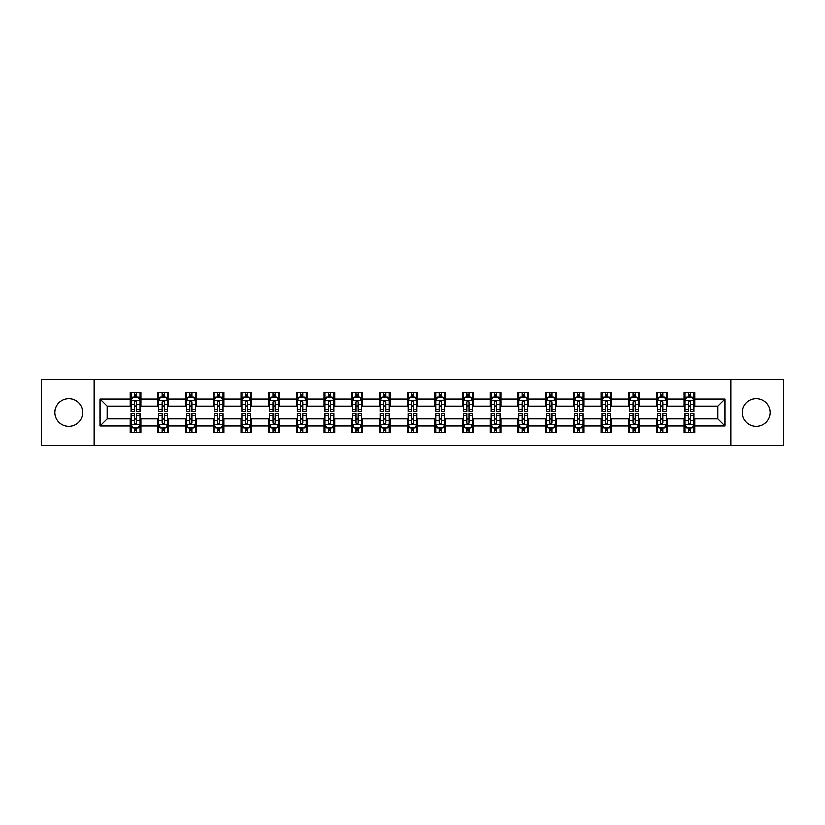 <?xml version="1.0" encoding="UTF-8"?>
<svg xmlns="http://www.w3.org/2000/svg" width="825" height="825" viewBox="0 0 825 825"><rect width="100%" height="100%" fill="white"/><g stroke="black" fill="none" stroke-linecap="round" stroke-linejoin="round"><path stroke-width="1.24" d="M756.226 398.65A13.85 13.85 0 0 0 742.387 412.5A13.85 13.85 0 0 0 756.226 426.35A13.85 13.85 0 0 0 770.076 412.5A13.85 13.85 0 0 0 756.226 398.65M68.774 398.65A13.85 13.85 0 0 0 54.924 412.5A13.85 13.85 0 0 0 68.774 426.35A13.85 13.85 0 0 0 82.613 412.5A13.85 13.85 0 0 0 68.774 398.65M730.837 445.345L783.75 445.345L783.75 379.655L730.837 379.655L730.837 445.345L94.163 445.345L94.163 379.655L41.25 379.655L41.25 445.345L94.163 445.345M730.837 379.655L94.163 379.655M694.794 399.011L694.794 392.525L684.142 392.525L684.142 399.011L667.105 399.011L667.105 392.525L656.452 392.525L656.452 399.011L639.406 399.011L639.406 392.525L628.753 392.525L628.753 399.011L611.707 399.011L611.707 392.525L601.054 392.525L601.054 399.011L584.007 399.011L584.007 392.525L573.354 392.525L573.354 399.011L556.308 399.011L556.308 392.525L545.655 392.525L545.655 399.011L528.619 399.011L528.619 392.525L517.966 392.525L517.966 399.011L500.919 399.011L500.919 392.525L490.267 392.525L490.267 399.011L473.22 399.011L473.22 392.525L462.567 392.525L462.567 399.011L445.521 399.011L445.521 392.525L434.868 392.525L434.868 399.011L417.821 399.011L417.821 392.525L407.179 392.525L407.179 399.011L390.132 399.011L390.132 392.525L379.479 392.525L379.479 399.011L362.433 399.011L362.433 392.525L351.78 392.525L351.78 399.011L334.733 399.011L334.733 392.525L324.081 392.525L324.081 399.011L307.034 399.011L307.034 392.525L296.381 392.525L296.381 399.011L279.345 399.011L279.345 392.525L268.692 392.525L268.692 399.011L251.646 399.011L251.646 392.525L240.993 392.525L240.993 399.011L223.946 399.011L223.946 392.525L213.293 392.525L213.293 399.011L196.247 399.011L196.247 392.525L185.594 392.525L185.594 399.011L168.547 399.011L168.547 392.525L157.895 392.525L157.895 399.011L140.858 399.011L140.858 392.525L130.206 392.525L130.206 399.011L100.021 399.011L100.021 425.989L107.116 418.894L130.206 418.894L130.206 432.475L140.858 432.475L140.858 418.894L157.895 418.894L157.895 432.475L168.547 432.475L168.547 418.894L185.594 418.894L185.594 432.475L196.247 432.475L196.247 418.894L213.293 418.894L213.293 432.475L223.946 432.475L223.946 418.894L240.993 418.894L240.993 432.475L251.646 432.475L251.646 418.894L268.692 418.894L268.692 432.475L279.345 432.475L279.345 418.894L296.381 418.894L296.381 432.475L307.034 432.475L307.034 418.894L324.081 418.894L324.081 432.475L334.733 432.475L334.733 418.894L351.78 418.894L351.78 432.475L362.433 432.475L362.433 418.894L379.479 418.894L379.479 432.475L390.132 432.475L390.132 418.894L407.179 418.894L407.179 432.475L417.821 432.475L417.821 418.894L434.868 418.894L434.868 432.475L445.521 432.475L445.521 418.894L462.567 418.894L462.567 432.475L473.22 432.475L473.22 418.894L490.267 418.894L490.267 432.475L500.919 432.475L500.919 418.894L517.966 418.894L517.966 432.475L528.619 432.475L528.619 418.894L545.655 418.894L545.655 432.475L556.308 432.475L556.308 418.894L573.354 418.894L573.354 432.475L584.007 432.475L584.007 418.894L601.054 418.894L601.054 432.475L611.707 432.475L611.707 418.894L628.753 418.894L628.753 432.475L639.406 432.475L639.406 418.894L656.452 418.894L656.452 432.475L667.105 432.475L667.105 418.894L684.142 418.894L684.142 432.475L694.794 432.475L694.794 418.894L717.884 418.894L717.884 406.106L694.794 406.106L694.794 399.011L724.979 399.011L724.979 425.989L694.794 425.989M684.142 425.989L667.105 425.989M656.452 425.989L639.406 425.989M628.753 425.989L611.707 425.989M601.054 425.989L584.007 425.989M573.354 425.989L556.308 425.989M545.655 425.989L528.619 425.989M517.966 425.989L500.919 425.989M490.267 425.989L473.22 425.989M462.567 425.989L445.521 425.989M434.868 425.989L417.821 425.989M407.179 425.989L390.132 425.989M379.479 425.989L362.433 425.989M351.78 425.989L334.733 425.989M324.081 425.989L307.034 425.989M296.381 425.989L279.345 425.989M268.692 425.989L251.646 425.989M240.993 425.989L223.946 425.989M213.293 425.989L196.247 425.989M185.594 425.989L168.547 425.989M157.895 425.989L140.858 425.989M130.206 425.989L100.021 425.989M684.142 399.011L684.142 406.106L667.105 406.106L667.105 399.011M656.452 399.011L656.452 406.106L639.406 406.106L639.406 399.011M628.753 399.011L628.753 406.106L611.707 406.106L611.707 399.011M601.054 399.011L601.054 406.106L584.007 406.106L584.007 399.011M573.354 399.011L573.354 406.106L556.308 406.106L556.308 399.011M545.655 399.011L545.655 406.106L528.619 406.106L528.619 399.011M517.966 399.011L517.966 406.106L500.919 406.106L500.919 399.011M490.267 399.011L490.267 406.106L473.22 406.106L473.22 399.011M462.567 399.011L462.567 406.106L445.521 406.106L445.521 399.011M434.868 399.011L434.868 406.106L417.821 406.106L417.821 399.011M407.179 399.011L407.179 406.106L390.132 406.106L390.132 399.011M379.479 399.011L379.479 406.106L362.433 406.106L362.433 399.011M351.78 399.011L351.78 406.106L334.733 406.106L334.733 399.011M324.081 399.011L324.081 406.106L307.034 406.106L307.034 399.011M296.381 399.011L296.381 406.106L279.345 406.106L279.345 399.011M268.692 399.011L268.692 406.106L251.646 406.106L251.646 399.011M240.993 399.011L240.993 406.106L223.946 406.106L223.946 399.011M213.293 399.011L213.293 406.106L196.247 406.106L196.247 399.011M185.594 399.011L185.594 406.106L168.547 406.106L168.547 399.011M157.895 399.011L157.895 406.106L140.858 406.106L140.858 399.011M130.206 399.011L130.206 406.106L107.116 406.106L100.021 399.011M107.116 406.106L107.116 418.894M724.979 425.989L717.884 418.894M717.884 406.106L724.979 399.011M130.206 396.969L131.093 396.969M134.465 396.969L136.589 396.969M139.961 396.969L140.858 396.969M130.206 405.931L131.093 405.931M134.465 405.931L136.589 405.931M139.961 405.931L140.858 405.931M130.206 419.069L131.093 419.069M134.465 419.069L136.589 419.069M139.961 419.069L140.858 419.069M130.206 428.031L131.093 428.031M134.465 428.031L136.589 428.031M139.961 428.031L140.858 428.031M157.895 419.069L158.782 419.069M162.164 419.069L164.288 419.069M167.661 419.069L168.547 419.069M157.895 428.031L158.782 428.031M162.164 428.031L164.288 428.031M167.661 428.031L168.547 428.031M157.895 396.969L158.782 396.969M162.164 396.969L164.288 396.969M167.661 396.969L168.547 396.969M157.895 405.931L158.782 405.931M162.164 405.931L164.288 405.931M167.661 405.931L168.547 405.931M185.594 419.069L186.481 419.069M189.853 419.069L191.988 419.069M195.36 419.069L196.247 419.069M185.594 428.031L186.481 428.031M189.853 428.031L191.988 428.031M195.36 428.031L196.247 428.031M185.594 396.969L186.481 396.969M189.853 396.969L191.988 396.969M195.36 396.969L196.247 396.969M185.594 405.931L186.481 405.931M189.853 405.931L191.988 405.931M195.36 405.931L196.247 405.931M213.293 419.069L214.18 419.069M217.553 419.069L219.687 419.069M223.059 419.069L223.946 419.069M213.293 428.031L214.18 428.031M217.553 428.031L219.687 428.031M223.059 428.031L223.946 428.031M213.293 396.969L214.18 396.969M217.553 396.969L219.687 396.969M223.059 396.969L223.946 396.969M213.293 405.931L214.18 405.931M217.553 405.931L219.687 405.931M223.059 405.931L223.946 405.931M240.993 419.069L241.88 419.069M245.252 419.069L247.387 419.069M250.759 419.069L251.646 419.069M240.993 428.031L241.88 428.031M245.252 428.031L247.387 428.031M250.759 428.031L251.646 428.031M240.993 396.969L241.88 396.969M245.252 396.969L247.387 396.969M250.759 396.969L251.646 396.969M240.993 405.931L241.88 405.931M245.252 405.931L247.387 405.931M250.759 405.931L251.646 405.931M268.692 419.069L269.579 419.069M272.951 419.069L275.076 419.069M278.448 419.069L279.345 419.069M268.692 428.031L269.579 428.031M272.951 428.031L275.076 428.031M278.448 428.031L279.345 428.031M268.692 396.969L269.579 396.969M272.951 396.969L275.076 396.969M278.448 396.969L279.345 396.969M268.692 405.931L269.579 405.931M272.951 405.931L275.076 405.931M278.448 405.931L279.345 405.931M296.381 419.069L297.268 419.069M300.651 419.069L302.775 419.069M306.147 419.069L307.034 419.069M296.381 428.031L297.268 428.031M300.651 428.031L302.775 428.031M306.147 428.031L307.034 428.031M296.381 396.969L297.268 396.969M300.651 396.969L302.775 396.969M306.147 396.969L307.034 396.969M296.381 405.931L297.268 405.931M300.651 405.931L302.775 405.931M306.147 405.931L307.034 405.931M324.081 419.069L324.968 419.069M328.34 419.069L330.474 419.069M333.847 419.069L334.733 419.069M324.081 428.031L324.968 428.031M328.34 428.031L330.474 428.031M333.847 428.031L334.733 428.031M324.081 396.969L324.968 396.969M328.34 396.969L330.474 396.969M333.847 396.969L334.733 396.969M324.081 405.931L324.968 405.931M328.34 405.931L330.474 405.931M333.847 405.931L334.733 405.931M351.78 419.069L352.667 419.069M356.039 419.069L358.174 419.069M361.546 419.069L362.433 419.069M351.78 428.031L352.667 428.031M356.039 428.031L358.174 428.031M361.546 428.031L362.433 428.031M351.78 396.969L352.667 396.969M356.039 396.969L358.174 396.969M361.546 396.969L362.433 396.969M351.78 405.931L352.667 405.931M356.039 405.931L358.174 405.931M361.546 405.931L362.433 405.931M379.479 419.069L380.366 419.069M383.738 419.069L385.873 419.069M389.245 419.069L390.132 419.069M379.479 428.031L380.366 428.031M383.738 428.031L385.873 428.031M389.245 428.031L390.132 428.031M379.479 396.969L380.366 396.969M383.738 396.969L385.873 396.969M389.245 396.969L390.132 396.969M379.479 405.931L380.366 405.931M383.738 405.931L385.873 405.931M389.245 405.931L390.132 405.931M407.179 419.069L408.066 419.069M411.438 419.069L413.562 419.069M416.934 419.069L417.821 419.069M407.179 428.031L408.066 428.031M411.438 428.031L413.562 428.031M416.934 428.031L417.821 428.031M407.179 396.969L408.066 396.969M411.438 396.969L413.562 396.969M416.934 396.969L417.821 396.969M407.179 405.931L408.066 405.931M411.438 405.931L413.562 405.931M416.934 405.931L417.821 405.931M434.868 419.069L435.755 419.069M439.127 419.069L441.262 419.069M444.634 419.069L445.521 419.069M434.868 428.031L435.755 428.031M439.127 428.031L441.262 428.031M444.634 428.031L445.521 428.031M434.868 396.969L435.755 396.969M439.127 396.969L441.262 396.969M444.634 396.969L445.521 396.969M434.868 405.931L435.755 405.931M439.127 405.931L441.262 405.931M444.634 405.931L445.521 405.931M462.567 419.069L463.454 419.069M466.826 419.069L468.961 419.069M472.333 419.069L473.22 419.069M462.567 428.031L463.454 428.031M466.826 428.031L468.961 428.031M472.333 428.031L473.22 428.031M462.567 396.969L463.454 396.969M466.826 396.969L468.961 396.969M472.333 396.969L473.22 396.969M462.567 405.931L463.454 405.931M466.826 405.931L468.961 405.931M472.333 405.931L473.22 405.931M490.267 419.069L491.153 419.069M494.526 419.069L496.66 419.069M500.032 419.069L500.919 419.069M490.267 428.031L491.153 428.031M494.526 428.031L496.66 428.031M500.032 428.031L500.919 428.031M490.267 396.969L491.153 396.969M494.526 396.969L496.66 396.969M500.032 396.969L500.919 396.969M490.267 405.931L491.153 405.931M494.526 405.931L496.66 405.931M500.032 405.931L500.919 405.931M517.966 419.069L518.853 419.069M522.225 419.069L524.349 419.069M527.732 419.069L528.619 419.069M517.966 428.031L518.853 428.031M522.225 428.031L524.349 428.031M527.732 428.031L528.619 428.031M517.966 396.969L518.853 396.969M522.225 396.969L524.349 396.969M527.732 396.969L528.619 396.969M517.966 405.931L518.853 405.931M522.225 405.931L524.349 405.931M527.732 405.931L528.619 405.931M545.655 419.069L546.552 419.069M549.924 419.069L552.049 419.069M555.421 419.069L556.308 419.069M545.655 428.031L546.552 428.031M549.924 428.031L552.049 428.031M555.421 428.031L556.308 428.031M545.655 396.969L546.552 396.969M549.924 396.969L552.049 396.969M555.421 396.969L556.308 396.969M545.655 405.931L546.552 405.931M549.924 405.931L552.049 405.931M555.421 405.931L556.308 405.931M573.354 419.069L574.241 419.069M577.613 419.069L579.748 419.069M583.12 419.069L584.007 419.069M573.354 428.031L574.241 428.031M577.613 428.031L579.748 428.031M583.12 428.031L584.007 428.031M573.354 396.969L574.241 396.969M577.613 396.969L579.748 396.969M583.12 396.969L584.007 396.969M573.354 405.931L574.241 405.931M577.613 405.931L579.748 405.931M583.12 405.931L584.007 405.931M601.054 419.069L601.941 419.069M605.313 419.069L607.447 419.069M610.82 419.069L611.707 419.069M601.054 428.031L601.941 428.031M605.313 428.031L607.447 428.031M610.82 428.031L611.707 428.031M601.054 396.969L601.941 396.969M605.313 396.969L607.447 396.969M610.82 396.969L611.707 396.969M601.054 405.931L601.941 405.931M605.313 405.931L607.447 405.931M610.82 405.931L611.707 405.931M628.753 419.069L629.64 419.069M633.012 419.069L635.147 419.069M638.519 419.069L639.406 419.069M628.753 428.031L629.64 428.031M633.012 428.031L635.147 428.031M638.519 428.031L639.406 428.031M628.753 396.969L629.64 396.969M633.012 396.969L635.147 396.969M638.519 396.969L639.406 396.969M628.753 405.931L629.64 405.931M633.012 405.931L635.147 405.931M638.519 405.931L639.406 405.931M656.452 419.069L657.339 419.069M660.712 419.069L662.836 419.069M666.218 419.069L667.105 419.069M656.452 428.031L657.339 428.031M660.712 428.031L662.836 428.031M666.218 428.031L667.105 428.031M656.452 396.969L657.339 396.969M660.712 396.969L662.836 396.969M666.218 396.969L667.105 396.969M656.452 405.931L657.339 405.931M660.712 405.931L662.836 405.931M666.218 405.931L667.105 405.931M684.142 419.069L685.039 419.069M688.411 419.069L690.535 419.069M693.908 419.069L694.794 419.069M684.142 428.031L685.039 428.031M688.411 428.031L690.535 428.031M693.908 428.031L694.794 428.031M684.142 396.969L685.039 396.969M688.411 396.969L690.535 396.969M693.908 396.969L694.794 396.969M684.142 405.931L685.039 405.931M688.411 405.931L690.535 405.931M693.908 405.931L694.794 405.931M136.589 394.835L134.465 394.835M139.961 409.21L136.589 409.21L136.589 411.438L139.961 411.438L139.961 400.599L138.188 397.052L132.866 397.052L131.093 400.599L131.093 411.438L134.465 411.438L134.465 409.21L131.093 409.21M131.093 400.599L131.093 392.525M139.961 400.599L139.961 392.525M134.465 397.052L134.465 392.525M136.589 392.525L136.589 397.052M136.589 409.21L136.589 401.94C135.888 400.568 135.176 400.568 134.465 401.94L134.465 409.21M134.465 430.165L136.589 430.165M131.093 415.79L134.465 415.79L134.465 413.562L131.093 413.562L131.093 424.401L132.866 427.948L138.188 427.948L139.961 424.401L139.961 413.562L136.589 413.562L136.589 415.79L139.961 415.79M139.961 424.401L139.961 432.475M131.093 424.401L131.093 432.475M136.589 427.948L136.589 432.475M134.465 432.475L134.465 427.948M134.465 415.79L134.465 423.06C135.176 424.432 135.877 424.432 136.589 423.06L136.589 415.79M164.288 394.835L162.164 394.835M167.661 409.21L164.288 409.21L164.288 411.438L167.661 411.438L167.661 400.599L165.887 397.052L160.566 397.052L158.782 400.599L158.782 411.438L162.164 411.438L162.164 409.21L158.782 409.21M158.782 400.599L158.782 392.525M167.661 400.599L167.661 392.525M162.164 397.052L162.164 392.525M164.288 392.525L164.288 397.052M164.288 409.21L164.288 401.94C163.577 400.568 162.865 400.568 162.164 401.94L162.164 409.21M191.988 394.835L189.853 394.835M195.36 409.21L191.988 409.21L191.988 411.438L195.36 411.438L195.36 400.599L193.586 397.052L188.255 397.052L186.481 400.599L186.481 411.438L189.853 411.438L189.853 409.21L186.481 409.21M186.481 400.599L186.481 392.525M195.36 400.599L195.36 392.525M189.853 397.052L189.853 392.525M191.988 392.525L191.988 397.052M191.988 409.21L191.988 401.94C191.276 400.568 190.565 400.568 189.853 401.94L189.853 409.21M162.164 430.165L164.288 430.165M158.782 415.79L162.164 415.79L162.164 413.562L158.782 413.562L158.782 424.401L160.566 427.948L165.887 427.948L167.661 424.401L167.661 413.562L164.288 413.562L164.288 415.79L167.661 415.79M167.661 424.401L167.661 432.475M158.782 424.401L158.782 432.475M164.288 427.948L164.288 432.475M162.164 432.475L162.164 427.948M162.164 415.79L162.164 423.06C162.865 424.432 163.577 424.432 164.288 423.06L164.288 415.79M189.853 430.165L191.988 430.165M186.481 415.79L189.853 415.79L189.853 413.562L186.481 413.562L186.481 424.401L188.255 427.948L193.586 427.948L195.36 424.401L195.36 413.562L191.988 413.562L191.988 415.79L195.36 415.79M195.36 424.401L195.36 432.475M186.481 424.401L186.481 432.475M191.988 427.948L191.988 432.475M189.853 432.475L189.853 427.948M189.853 415.79L189.853 423.06C190.565 424.432 191.276 424.432 191.988 423.06L191.988 415.79M219.687 394.835L217.553 394.835M223.059 409.21L219.687 409.21L219.687 411.438L223.059 411.438L223.059 400.599L221.286 397.052L215.954 397.052L214.18 400.599L214.18 411.438L217.553 411.438L217.553 409.21L214.18 409.21M214.18 400.599L214.18 392.525M223.059 400.599L223.059 392.525M217.553 397.052L217.553 392.525M219.687 392.525L219.687 397.052M219.687 409.21L219.687 401.94C218.976 400.568 218.264 400.568 217.553 401.94L217.553 409.21M247.387 394.835L245.252 394.835M250.759 409.21L247.387 409.21L247.387 411.438L250.759 411.438L250.759 400.599L248.975 397.052L243.653 397.052L241.88 400.599L241.88 411.438L245.252 411.438L245.252 409.21L241.88 409.21M241.88 400.599L241.88 392.525M250.759 400.599L250.759 392.525M245.252 397.052L245.252 392.525M247.387 392.525L247.387 397.052M247.387 409.21L247.387 401.94C246.675 400.568 245.963 400.568 245.252 401.94L245.252 409.21M275.076 394.835L272.951 394.835M278.448 409.21L275.076 409.21L275.076 411.438L278.448 411.438L278.448 400.599L276.674 397.052L271.353 397.052L269.579 400.599L269.579 411.438L272.951 411.438L272.951 409.21L269.579 409.21M269.579 400.599L269.579 392.525M278.448 400.599L278.448 392.525M272.951 397.052L272.951 392.525M275.076 392.525L275.076 397.052M275.076 409.21L275.076 401.94C274.374 400.568 273.663 400.568 272.951 401.94L272.951 409.21M217.553 430.165L219.687 430.165M214.18 415.79L217.553 415.79L217.553 413.562L214.18 413.562L214.18 424.401L215.954 427.948L221.286 427.948L223.059 424.401L223.059 413.562L219.687 413.562L219.687 415.79L223.059 415.79M223.059 424.401L223.059 432.475M214.18 424.401L214.18 432.475M219.687 427.948L219.687 432.475M217.553 432.475L217.553 427.948M217.553 415.79L217.553 423.06C218.264 424.432 218.976 424.432 219.687 423.06L219.687 415.79M245.252 430.165L247.387 430.165M241.88 415.79L245.252 415.79L245.252 413.562L241.88 413.562L241.88 424.401L243.653 427.948L248.975 427.948L250.759 424.401L250.759 413.562L247.387 413.562L247.387 415.79L250.759 415.79M250.759 424.401L250.759 432.475M241.88 424.401L241.88 432.475M247.387 427.948L247.387 432.475M245.252 432.475L245.252 427.948M245.252 415.79L245.252 423.06C245.963 424.432 246.675 424.432 247.387 423.06L247.387 415.79M272.951 430.165L275.076 430.165M269.579 415.79L272.951 415.79L272.951 413.562L269.579 413.562L269.579 424.401L271.353 427.948L276.674 427.948L278.448 424.401L278.448 413.562L275.076 413.562L275.076 415.79L278.448 415.79M278.448 424.401L278.448 432.475M269.579 424.401L269.579 432.475M275.076 427.948L275.076 432.475M272.951 432.475L272.951 427.948M272.951 415.79L272.951 423.06C273.653 424.432 274.364 424.432 275.076 423.06L275.076 415.79M300.651 430.165L302.775 430.165M297.268 415.79L300.651 415.79L300.651 413.562L297.268 413.562L297.268 424.401L299.052 427.948L304.373 427.948L306.147 424.401L306.147 413.562L302.775 413.562L302.775 415.79L306.147 415.79M306.147 424.401L306.147 432.475M297.268 424.401L297.268 432.475M302.775 427.948L302.775 432.475M300.651 432.475L300.651 427.948M300.651 415.79L300.651 423.06C301.352 424.432 302.063 424.432 302.775 423.06L302.775 415.79M328.34 430.165L330.474 430.165M324.968 415.79L328.34 415.79L328.34 413.562L324.968 413.562L324.968 424.401L326.741 427.948L332.073 427.948L333.847 424.401L333.847 413.562L330.474 413.562L330.474 415.79L333.847 415.79M333.847 424.401L333.847 432.475M324.968 424.401L324.968 432.475M330.474 427.948L330.474 432.475M328.34 432.475L328.34 427.948M328.34 415.79L328.34 423.06C329.051 424.432 329.763 424.432 330.474 423.06L330.474 415.79M356.039 430.165L358.174 430.165M352.667 415.79L356.039 415.79L356.039 413.562L352.667 413.562L352.667 424.401L354.441 427.948L359.772 427.948L361.546 424.401L361.546 413.562L358.174 413.562L358.174 415.79L361.546 415.79M361.546 424.401L361.546 432.475M352.667 424.401L352.667 432.475M358.174 427.948L358.174 432.475M356.039 432.475L356.039 427.948M356.039 415.79L356.039 423.06C356.751 424.432 357.462 424.432 358.174 423.06L358.174 415.79M383.738 430.165L385.873 430.165M380.366 415.79L383.738 415.79L383.738 413.562L380.366 413.562L380.366 424.401L382.14 427.948L387.461 427.948L389.245 424.401L389.245 413.562L385.873 413.562L385.873 415.79L389.245 415.79M389.245 424.401L389.245 432.475M380.366 424.401L380.366 432.475M385.873 427.948L385.873 432.475M383.738 432.475L383.738 427.948M383.738 415.79L383.738 423.06C384.45 424.432 385.162 424.432 385.873 423.06L385.873 415.79M411.438 430.165L413.562 430.165M408.066 415.79L411.438 415.79L411.438 413.562L408.066 413.562L408.066 424.401L409.839 427.948L415.161 427.948L416.934 424.401L416.934 413.562L413.562 413.562L413.562 415.79L416.934 415.79M416.934 424.401L416.934 432.475M408.066 424.401L408.066 432.475M413.562 427.948L413.562 432.475M411.438 432.475L411.438 427.948M411.438 415.79L411.438 423.06C412.139 424.432 412.851 424.432 413.562 423.06L413.562 415.79M439.127 430.165L441.262 430.165M435.755 415.79L439.127 415.79L439.127 413.562L435.755 413.562L435.755 424.401L437.539 427.948L442.86 427.948L444.634 424.401L444.634 413.562L441.262 413.562L441.262 415.79L444.634 415.79M444.634 424.401L444.634 432.475M435.755 424.401L435.755 432.475M441.262 427.948L441.262 432.475M439.127 432.475L439.127 427.948M439.127 415.79L439.127 423.06C439.838 424.432 440.55 424.432 441.262 423.06L441.262 415.79M466.826 430.165L468.961 430.165M463.454 415.79L466.826 415.79L466.826 413.562L463.454 413.562L463.454 424.401L465.228 427.948L470.559 427.948L472.333 424.401L472.333 413.562L468.961 413.562L468.961 415.79L472.333 415.79M472.333 424.401L472.333 432.475M463.454 424.401L463.454 432.475M468.961 427.948L468.961 432.475M466.826 432.475L466.826 427.948M466.826 415.79L466.826 423.06C467.538 424.432 468.249 424.432 468.961 423.06L468.961 415.79M494.526 430.165L496.66 430.165M491.153 415.79L494.526 415.79L494.526 413.562L491.153 413.562L491.153 424.401L492.927 427.948L498.259 427.948L500.032 424.401L500.032 413.562L496.66 413.562L496.66 415.79L500.032 415.79M500.032 424.401L500.032 432.475M491.153 424.401L491.153 432.475M496.66 427.948L496.66 432.475M494.526 432.475L494.526 427.948M494.526 415.79L494.526 423.06C495.237 424.432 495.949 424.432 496.66 423.06L496.66 415.79M522.225 430.165L524.349 430.165M518.853 415.79L522.225 415.79L522.225 413.562L518.853 413.562L518.853 424.401L520.627 427.948L525.948 427.948L527.732 424.401L527.732 413.562L524.349 413.562L524.349 415.79L527.732 415.79M527.732 424.401L527.732 432.475M518.853 424.401L518.853 432.475M524.349 427.948L524.349 432.475M522.225 432.475L522.225 427.948M522.225 415.79L522.225 423.06C522.937 424.432 523.648 424.432 524.349 423.06L524.349 415.79M549.924 430.165L552.049 430.165M546.552 415.79L549.924 415.79L549.924 413.562L546.552 413.562L546.552 424.401L548.326 427.948L553.647 427.948L555.421 424.401L555.421 413.562L552.049 413.562L552.049 415.79L555.421 415.79M555.421 424.401L555.421 432.475M546.552 424.401L546.552 432.475M552.049 427.948L552.049 432.475M549.924 432.475L549.924 427.948M549.924 415.79L549.924 423.06C550.626 424.432 551.337 424.432 552.049 423.06L552.049 415.79M577.613 430.165L579.748 430.165M574.241 415.79L577.613 415.79L577.613 413.562L574.241 413.562L574.241 424.401L576.025 427.948L581.347 427.948L583.12 424.401L583.12 413.562L579.748 413.562L579.748 415.79L583.12 415.79M583.12 424.401L583.12 432.475M574.241 424.401L574.241 432.475M579.748 427.948L579.748 432.475M577.613 432.475L577.613 427.948M577.613 415.79L577.613 423.06C578.325 424.432 579.037 424.432 579.748 423.06L579.748 415.79M605.313 430.165L607.447 430.165M601.941 415.79L605.313 415.79L605.313 413.562L601.941 413.562L601.941 424.401L603.714 427.948L609.046 427.948L610.82 424.401L610.82 413.562L607.447 413.562L607.447 415.79L610.82 415.79M610.82 424.401L610.82 432.475M601.941 424.401L601.941 432.475M607.447 427.948L607.447 432.475M605.313 432.475L605.313 427.948M605.313 415.79L605.313 423.06C606.024 424.432 606.736 424.432 607.447 423.06L607.447 415.79M633.012 430.165L635.147 430.165M629.64 415.79L633.012 415.79L633.012 413.562L629.64 413.562L629.64 424.401L631.414 427.948L636.745 427.948L638.519 424.401L638.519 413.562L635.147 413.562L635.147 415.79L638.519 415.79M638.519 424.401L638.519 432.475M629.64 424.401L629.64 432.475M635.147 427.948L635.147 432.475M633.012 432.475L633.012 427.948M633.012 415.79L633.012 423.06C633.724 424.432 634.435 424.432 635.147 423.06L635.147 415.79M660.712 430.165L662.836 430.165M657.339 415.79L660.712 415.79L660.712 413.562L657.339 413.562L657.339 424.401L659.113 427.948L664.434 427.948L666.218 424.401L666.218 413.562L662.836 413.562L662.836 415.79L666.218 415.79M666.218 424.401L666.218 432.475M657.339 424.401L657.339 432.475M662.836 427.948L662.836 432.475M660.712 432.475L660.712 427.948M660.712 415.79L660.712 423.06C661.423 424.432 662.135 424.432 662.836 423.06L662.836 415.79M688.411 430.165L690.535 430.165M685.039 415.79L688.411 415.79L688.411 413.562L685.039 413.562L685.039 424.401L686.812 427.948L692.134 427.948L693.908 424.401L693.908 413.562L690.535 413.562L690.535 415.79L693.908 415.79M693.908 424.401L693.908 432.475M685.039 424.401L685.039 432.475M690.535 427.948L690.535 432.475M688.411 432.475L688.411 427.948M688.411 415.79L688.411 423.06C689.112 424.432 689.824 424.432 690.535 423.06L690.535 415.79M302.775 394.835L300.651 394.835M306.147 409.21L302.775 409.21L302.775 411.438L306.147 411.438L306.147 400.599L304.373 397.052L299.052 397.052L297.268 400.599L297.268 411.438L300.651 411.438L300.651 409.21L297.268 409.21M297.268 400.599L297.268 392.525M306.147 400.599L306.147 392.525M300.651 397.052L300.651 392.525M302.775 392.525L302.775 397.052M302.775 409.21L302.775 401.94C302.063 400.568 301.352 400.568 300.651 401.94L300.651 409.21M330.474 394.835L328.34 394.835M333.847 409.21L330.474 409.21L330.474 411.438L333.847 411.438L333.847 400.599L332.073 397.052L326.741 397.052L324.968 400.599L324.968 411.438L328.34 411.438L328.34 409.21L324.968 409.21M324.968 400.599L324.968 392.525M333.847 400.599L333.847 392.525M328.34 397.052L328.34 392.525M330.474 392.525L330.474 397.052M330.474 409.21L330.474 401.94C329.763 400.568 329.051 400.568 328.34 401.94L328.34 409.21M358.174 394.835L356.039 394.835M361.546 409.21L358.174 409.21L358.174 411.438L361.546 411.438L361.546 400.599L359.772 397.052L354.441 397.052L352.667 400.599L352.667 411.438L356.039 411.438L356.039 409.21L352.667 409.21M352.667 400.599L352.667 392.525M361.546 400.599L361.546 392.525M356.039 397.052L356.039 392.525M358.174 392.525L358.174 397.052M358.174 409.21L358.174 401.94C357.462 400.568 356.751 400.568 356.039 401.94L356.039 409.21M385.873 394.835L383.738 394.835M389.245 409.21L385.873 409.21L385.873 411.438L389.245 411.438L389.245 400.599L387.461 397.052L382.14 397.052L380.366 400.599L380.366 411.438L383.738 411.438L383.738 409.21L380.366 409.21M380.366 400.599L380.366 392.525M389.245 400.599L389.245 392.525M383.738 397.052L383.738 392.525M385.873 392.525L385.873 397.052M385.873 409.21L385.873 401.94C385.162 400.568 384.45 400.568 383.738 401.94L383.738 409.21M413.562 394.835L411.438 394.835M416.934 409.21L413.562 409.21L413.562 411.438L416.934 411.438L416.934 400.599L415.161 397.052L409.839 397.052L408.066 400.599L408.066 411.438L411.438 411.438L411.438 409.21L408.066 409.21M408.066 400.599L408.066 392.525M416.934 400.599L416.934 392.525M411.438 397.052L411.438 392.525M413.562 392.525L413.562 397.052M413.562 409.21L413.562 401.94C412.861 400.568 412.149 400.568 411.438 401.94L411.438 409.21M441.262 394.835L439.127 394.835M444.634 409.21L441.262 409.21L441.262 411.438L444.634 411.438L444.634 400.599L442.86 397.052L437.539 397.052L435.755 400.599L435.755 411.438L439.127 411.438L439.127 409.21L435.755 409.21M435.755 400.599L435.755 392.525M444.634 400.599L444.634 392.525M439.127 397.052L439.127 392.525M441.262 392.525L441.262 397.052M441.262 409.21L441.262 401.94C440.55 400.568 439.838 400.568 439.127 401.94L439.127 409.21M468.961 394.835L466.826 394.835M472.333 409.21L468.961 409.21L468.961 411.438L472.333 411.438L472.333 400.599L470.559 397.052L465.228 397.052L463.454 400.599L463.454 411.438L466.826 411.438L466.826 409.21L463.454 409.21M463.454 400.599L463.454 392.525M472.333 400.599L472.333 392.525M466.826 397.052L466.826 392.525M468.961 392.525L468.961 397.052M468.961 409.21L468.961 401.94C468.249 400.568 467.538 400.568 466.826 401.94L466.826 409.21M496.66 394.835L494.526 394.835M500.032 409.21L496.66 409.21L496.66 411.438L500.032 411.438L500.032 400.599L498.259 397.052L492.927 397.052L491.153 400.599L491.153 411.438L494.526 411.438L494.526 409.21L491.153 409.21M491.153 400.599L491.153 392.525M500.032 400.599L500.032 392.525M494.526 397.052L494.526 392.525M496.66 392.525L496.66 397.052M496.66 409.21L496.66 401.94C495.949 400.568 495.237 400.568 494.526 401.94L494.526 409.21M524.349 394.835L522.225 394.835M527.732 409.21L524.349 409.21L524.349 411.438L527.732 411.438L527.732 400.599L525.948 397.052L520.627 397.052L518.853 400.599L518.853 411.438L522.225 411.438L522.225 409.21L518.853 409.21M518.853 400.599L518.853 392.525M527.732 400.599L527.732 392.525M522.225 397.052L522.225 392.525M524.349 392.525L524.349 397.052M524.349 409.21L524.349 401.94C523.648 400.568 522.937 400.568 522.225 401.94L522.225 409.21M552.049 394.835L549.924 394.835M555.421 409.21L552.049 409.21L552.049 411.438L555.421 411.438L555.421 400.599L553.647 397.052L548.326 397.052L546.552 400.599L546.552 411.438L549.924 411.438L549.924 409.21L546.552 409.21M546.552 400.599L546.552 392.525M555.421 400.599L555.421 392.525M549.924 397.052L549.924 392.525M552.049 392.525L552.049 397.052M552.049 409.21L552.049 401.94C551.347 400.568 550.636 400.568 549.924 401.94L549.924 409.21M579.748 394.835L577.613 394.835M583.12 409.21L579.748 409.21L579.748 411.438L583.12 411.438L583.12 400.599L581.347 397.052L576.025 397.052L574.241 400.599L574.241 411.438L577.613 411.438L577.613 409.21L574.241 409.21M574.241 400.599L574.241 392.525M583.12 400.599L583.12 392.525M577.613 397.052L577.613 392.525M579.748 392.525L579.748 397.052M579.748 409.21L579.748 401.94C579.037 400.568 578.325 400.568 577.613 401.94L577.613 409.21M607.447 394.835L605.313 394.835M610.82 409.21L607.447 409.21L607.447 411.438L610.82 411.438L610.82 400.599L609.046 397.052L603.714 397.052L601.941 400.599L601.941 411.438L605.313 411.438L605.313 409.21L601.941 409.21M601.941 400.599L601.941 392.525M610.82 400.599L610.82 392.525M605.313 397.052L605.313 392.525M607.447 392.525L607.447 397.052M607.447 409.21L607.447 401.94C606.736 400.568 606.024 400.568 605.313 401.94L605.313 409.21M635.147 394.835L633.012 394.835M638.519 409.21L635.147 409.21L635.147 411.438L638.519 411.438L638.519 400.599L636.745 397.052L631.414 397.052L629.64 400.599L629.64 411.438L633.012 411.438L633.012 409.21L629.64 409.21M629.64 400.599L629.64 392.525M638.519 400.599L638.519 392.525M633.012 397.052L633.012 392.525M635.147 392.525L635.147 397.052M635.147 409.21L635.147 401.94C634.435 400.568 633.724 400.568 633.012 401.94L633.012 409.21M662.836 394.835L660.712 394.835M666.218 409.21L662.836 409.21L662.836 411.438L666.218 411.438L666.218 400.599L664.434 397.052L659.113 397.052L657.339 400.599L657.339 411.438L660.712 411.438L660.712 409.21L657.339 409.21M657.339 400.599L657.339 392.525M666.218 400.599L666.218 392.525M660.712 397.052L660.712 392.525M662.836 392.525L662.836 397.052M662.836 409.21L662.836 401.94C662.135 400.568 661.423 400.568 660.712 401.94L660.712 409.21M690.535 394.835L688.411 394.835M693.908 409.21L690.535 409.21L690.535 411.438L693.908 411.438L693.908 400.599L692.134 397.052L686.812 397.052L685.039 400.599L685.039 411.438L688.411 411.438L688.411 409.21L685.039 409.21M685.039 400.599L685.039 392.525M693.908 400.599L693.908 392.525M688.411 397.052L688.411 392.525M690.535 392.525L690.535 397.052M690.535 409.21L690.535 401.94C689.824 400.568 689.123 400.568 688.411 401.94L688.411 409.21M139.92 400.517L131.134 400.517M131.093 397.268L132.753 397.268M138.301 397.268L139.961 397.268M134.465 404.446L131.093 404.446M139.961 404.446L136.589 404.446M136.589 395.969L134.465 395.969M131.134 424.483L139.92 424.483M139.961 427.732L138.301 427.732M132.753 427.732L131.093 427.732M136.589 420.554L139.961 420.554M131.093 420.554L134.465 420.554M134.465 429.031L136.589 429.031M167.619 400.517L158.833 400.517M158.782 397.268L160.452 397.268M165.99 397.268L167.661 397.268M162.164 404.446L158.782 404.446M167.661 404.446L164.288 404.446M164.288 395.969L162.164 395.969M195.319 400.517L186.532 400.517M186.481 397.268L188.152 397.268M193.689 397.268L195.36 397.268M189.853 404.446L186.481 404.446M195.36 404.446L191.988 404.446M191.988 395.969L189.853 395.969M158.833 424.483L167.619 424.483M167.661 427.732L165.99 427.732M160.452 427.732L158.782 427.732M164.288 420.554L167.661 420.554M158.782 420.554L162.164 420.554M162.164 429.031L164.288 429.031M186.532 424.483L195.319 424.483M195.36 427.732L193.689 427.732M188.152 427.732L186.481 427.732M191.988 420.554L195.36 420.554M186.481 420.554L189.853 420.554M189.853 429.031L191.988 429.031M223.018 400.517L214.222 400.517M214.18 397.268L215.851 397.268M221.389 397.268L223.059 397.268M217.553 404.446L214.18 404.446M223.059 404.446L219.687 404.446M219.687 395.969L217.553 395.969M250.707 400.517L241.921 400.517M241.88 397.268L243.55 397.268M249.088 397.268L250.759 397.268M245.252 404.446L241.88 404.446M250.759 404.446L247.387 404.446M247.387 395.969L245.252 395.969M278.407 400.517L269.62 400.517M269.579 397.268L271.239 397.268M276.787 397.268L278.448 397.268M272.951 404.446L269.579 404.446M278.448 404.446L275.076 404.446M275.076 395.969L272.951 395.969M214.222 424.483L223.018 424.483M223.059 427.732L221.389 427.732M215.851 427.732L214.18 427.732M219.687 420.554L223.059 420.554M214.18 420.554L217.553 420.554M217.553 429.031L219.687 429.031M241.921 424.483L250.707 424.483M250.759 427.732L249.088 427.732M243.55 427.732L241.88 427.732M247.387 420.554L250.759 420.554M241.88 420.554L245.252 420.554M245.252 429.031L247.387 429.031M269.62 424.483L278.407 424.483M278.448 427.732L276.787 427.732M271.239 427.732L269.579 427.732M275.076 420.554L278.448 420.554M269.579 420.554L272.951 420.554M272.951 429.031L275.076 429.031M297.32 424.483L306.106 424.483M306.147 427.732L304.477 427.732M298.939 427.732L297.268 427.732M302.775 420.554L306.147 420.554M297.268 420.554L300.651 420.554M300.651 429.031L302.775 429.031M325.009 424.483L333.805 424.483M333.847 427.732L332.176 427.732M326.638 427.732L324.968 427.732M330.474 420.554L333.847 420.554M324.968 420.554L328.34 420.554M328.34 429.031L330.474 429.031M352.708 424.483L361.505 424.483M361.546 427.732L359.875 427.732M354.338 427.732L352.667 427.732M358.174 420.554L361.546 420.554M352.667 420.554L356.039 420.554M356.039 429.031L358.174 429.031M380.407 424.483L389.194 424.483M389.245 427.732L387.575 427.732M382.037 427.732L380.366 427.732M385.873 420.554L389.245 420.554M380.366 420.554L383.738 420.554M383.738 429.031L385.873 429.031M408.107 424.483L416.893 424.483M416.934 427.732L415.274 427.732M409.726 427.732L408.066 427.732M413.562 420.554L416.934 420.554M408.066 420.554L411.438 420.554M411.438 429.031L413.562 429.031M435.806 424.483L444.593 424.483M444.634 427.732L442.963 427.732M437.425 427.732L435.755 427.732M441.262 420.554L444.634 420.554M435.755 420.554L439.127 420.554M439.127 429.031L441.262 429.031M463.495 424.483L472.292 424.483M472.333 427.732L470.662 427.732M465.125 427.732L463.454 427.732M468.961 420.554L472.333 420.554M463.454 420.554L466.826 420.554M466.826 429.031L468.961 429.031M491.195 424.483L499.991 424.483M500.032 427.732L498.362 427.732M492.824 427.732L491.153 427.732M496.66 420.554L500.032 420.554M491.153 420.554L494.526 420.554M494.526 429.031L496.66 429.031M518.894 424.483L527.68 424.483M527.732 427.732L526.061 427.732M520.523 427.732L518.853 427.732M524.349 420.554L527.732 420.554M518.853 420.554L522.225 420.554M522.225 429.031L524.349 429.031M546.593 424.483L555.38 424.483M555.421 427.732L553.761 427.732M548.212 427.732L546.552 427.732M552.049 420.554L555.421 420.554M546.552 420.554L549.924 420.554M549.924 429.031L552.049 429.031M574.293 424.483L583.079 424.483M583.12 427.732L581.45 427.732M575.912 427.732L574.241 427.732M579.748 420.554L583.12 420.554M574.241 420.554L577.613 420.554M577.613 429.031L579.748 429.031M601.982 424.483L610.778 424.483M610.82 427.732L609.149 427.732M603.611 427.732L601.941 427.732M607.447 420.554L610.82 420.554M601.941 420.554L605.313 420.554M605.313 429.031L607.447 429.031M629.681 424.483L638.467 424.483M638.519 427.732L636.848 427.732M631.311 427.732L629.64 427.732M635.147 420.554L638.519 420.554M629.64 420.554L633.012 420.554M633.012 429.031L635.147 429.031M657.381 424.483L666.167 424.483M666.218 427.732L664.548 427.732M659.01 427.732L657.339 427.732M662.836 420.554L666.218 420.554M657.339 420.554L660.712 420.554M660.712 429.031L662.836 429.031M685.08 424.483L693.866 424.483M693.908 427.732L692.247 427.732M686.699 427.732L685.039 427.732M690.535 420.554L693.908 420.554M685.039 420.554L688.411 420.554M688.411 429.031L690.535 429.031M306.106 400.517L297.32 400.517M297.268 397.268L298.939 397.268M304.477 397.268L306.147 397.268M300.651 404.446L297.268 404.446M306.147 404.446L302.775 404.446M302.775 395.969L300.651 395.969M333.805 400.517L325.009 400.517M324.968 397.268L326.638 397.268M332.176 397.268L333.847 397.268M328.34 404.446L324.968 404.446M333.847 404.446L330.474 404.446M330.474 395.969L328.34 395.969M361.505 400.517L352.708 400.517M352.667 397.268L354.338 397.268M359.875 397.268L361.546 397.268M356.039 404.446L352.667 404.446M361.546 404.446L358.174 404.446M358.174 395.969L356.039 395.969M389.194 400.517L380.407 400.517M380.366 397.268L382.037 397.268M387.575 397.268L389.245 397.268M383.738 404.446L380.366 404.446M389.245 404.446L385.873 404.446M385.873 395.969L383.738 395.969M416.893 400.517L408.107 400.517M408.066 397.268L409.726 397.268M415.274 397.268L416.934 397.268M411.438 404.446L408.066 404.446M416.934 404.446L413.562 404.446M413.562 395.969L411.438 395.969M444.593 400.517L435.806 400.517M435.755 397.268L437.425 397.268M442.963 397.268L444.634 397.268M439.127 404.446L435.755 404.446M444.634 404.446L441.262 404.446M441.262 395.969L439.127 395.969M472.292 400.517L463.495 400.517M463.454 397.268L465.125 397.268M470.662 397.268L472.333 397.268M466.826 404.446L463.454 404.446M472.333 404.446L468.961 404.446M468.961 395.969L466.826 395.969M499.991 400.517L491.195 400.517M491.153 397.268L492.824 397.268M498.362 397.268L500.032 397.268M494.526 404.446L491.153 404.446M500.032 404.446L496.66 404.446M496.66 395.969L494.526 395.969M527.68 400.517L518.894 400.517M518.853 397.268L520.523 397.268M526.061 397.268L527.732 397.268M522.225 404.446L518.853 404.446M527.732 404.446L524.349 404.446M524.349 395.969L522.225 395.969M555.38 400.517L546.593 400.517M546.552 397.268L548.212 397.268M553.761 397.268L555.421 397.268M549.924 404.446L546.552 404.446M555.421 404.446L552.049 404.446M552.049 395.969L549.924 395.969M583.079 400.517L574.293 400.517M574.241 397.268L575.912 397.268M581.45 397.268L583.12 397.268M577.613 404.446L574.241 404.446M583.12 404.446L579.748 404.446M579.748 395.969L577.613 395.969M610.778 400.517L601.982 400.517M601.941 397.268L603.611 397.268M609.149 397.268L610.82 397.268M605.313 404.446L601.941 404.446M610.82 404.446L607.447 404.446M607.447 395.969L605.313 395.969M638.467 400.517L629.681 400.517M629.64 397.268L631.311 397.268M636.848 397.268L638.519 397.268M633.012 404.446L629.64 404.446M638.519 404.446L635.147 404.446M635.147 395.969L633.012 395.969M666.167 400.517L657.381 400.517M657.339 397.268L659.01 397.268M664.548 397.268L666.218 397.268M660.712 404.446L657.339 404.446M666.218 404.446L662.836 404.446M662.836 395.969L660.712 395.969M693.866 400.517L685.08 400.517M685.039 397.268L686.699 397.268M692.247 397.268L693.908 397.268M688.411 404.446L685.039 404.446M693.908 404.446L690.535 404.446M690.535 395.969L688.411 395.969"/></g></svg>
